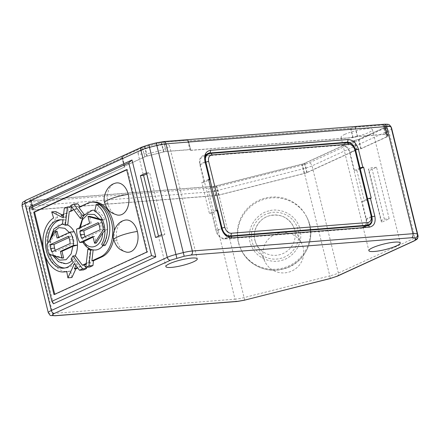 <?xml version="1.0" encoding="UTF-8"?>
<svg xmlns="http://www.w3.org/2000/svg" width="440" height="440" viewBox="0 0 440 440"><rect width="100%" height="100%" fill="white"/><g stroke="black" fill="none" stroke-linecap="round" stroke-linejoin="round"><path stroke-width="0.33" stroke-dasharray="2.2 1.65" d="M254.964 240.174A20.488 20.147 -26 0 0 256.405 244.151A20.488 20.147 -26 0 0 279.62 254.738A20.488 20.147 -26 0 0 294.657 230.137A20.488 20.147 -26 0 0 293.216 226.166A20.488 20.147 -26 0 0 270.001 215.578A20.488 20.147 -26 0 0 254.964 240.174M117.15 214.984A16.176 10.813 85.5 0 1 107.921 203.681A16.176 10.813 85.5 0 1 114.67 183.403M126.264 252.082A16.176 10.813 85.5 0 1 117.035 240.785A16.176 10.813 85.5 0 1 123.783 220.501M344.74 134.382A16.176 2.866 -13.8 0 1 361.823 129.442A16.176 2.866 -13.8 0 1 372.433 129.586A16.176 2.866 -13.8 0 1 368.715 132.501A16.176 2.866 -13.8 0 1 351.632 137.44A16.176 2.866 -13.8 0 1 341.022 137.302A16.176 2.866 -13.8 0 1 344.74 134.382M141.735 150.315A16.176 2.866 -13.8 0 1 158.818 145.376A16.176 2.866 -13.8 0 1 169.428 145.514A16.176 2.866 -13.8 0 1 165.71 148.434A16.176 2.866 -13.8 0 1 148.627 153.373A16.176 2.866 -13.8 0 1 138.017 153.23A16.176 2.866 -13.8 0 1 141.735 150.315M309.342 224.158A36.658 36.053 -26 0 0 306.763 217.047A36.658 36.053 -26 0 0 261.541 199.238A36.658 36.053 -26 0 0 238.31 242.121A36.658 36.053 -26 0 0 240.889 249.233A36.658 36.053 -26 0 0 286.11 267.041A36.658 36.053 -26 0 0 309.342 224.158M303.237 247.693A20.488 20.147 -26 0 0 301.796 243.722A20.488 20.147 -26 0 0 276.524 233.767A20.488 20.147 -26 0 0 263.544 257.73A20.488 20.147 -26 0 0 264.979 261.707A20.488 20.147 -26 0 0 290.252 271.662A20.488 20.147 -26 0 0 303.237 247.693M82.901 242.281L83.831 242.209A19.949 13.338 85.5 0 1 81.384 235.879A19.949 13.338 85.5 0 1 80.542 228.839L76.543 229.152M62.953 220.017L65.351 219.83A24.261 16.225 85.5 0 0 62.2 219.615A24.261 16.225 85.5 0 0 61.006 219.78M73.288 262.081L75.686 261.894A24.261 16.225 85.5 0 1 69.79 266.992A24.261 16.225 85.5 0 1 65.995 267.988A24.261 16.225 85.5 0 1 64.79 268.015M50.072 254.744A24.261 16.225 85.5 0 1 47.823 243.227M49.137 254.48L53.136 254.166A19.949 13.338 85.5 0 1 51.552 249.552A19.949 13.338 85.5 0 1 50.776 244.541A19.949 13.338 85.5 0 1 62.535 223.916A19.949 13.338 85.5 0 1 64.873 224.037L65.351 219.83M163.856 142.263L187.682 140.393L188.04 141.136L350.609 128.381L355.058 127.259L383.059 125.059A3.773 0.671 -13.8 0 1 384.346 125.224L385.16 126.896A3.773 0.671 -13.8 0 1 385.171 126.918A3.773 0.671 -13.8 0 1 384.302 127.6L358.501 139.43L354.068 140.547L304.403 163.317A3.773 0.671 -13.8 0 1 301.906 164.148L216.271 185.801A3.773 0.671 -13.8 0 1 213.598 186.274L31.35 200.58A3.773 0.671 -13.8 0 1 30.058 200.393A3.773 0.671 -13.8 0 1 30.921 199.711L122.606 157.685L122.243 156.937L142.456 147.675A3.773 0.671 -13.8 0 1 144.953 146.839L161.183 142.736A3.773 0.671 -13.8 0 1 163.856 142.263L166.139 151.536L189.959 149.666L187.682 140.393M53.427 303.798L29.629 206.927M369.072 170.681L381.728 222.211L389.186 218.79L376.53 167.266L369.072 170.681L368.346 169.197L381.002 220.721L384.389 219.17L389.186 218.79M188.04 141.136L189.959 149.666M122.243 156.937L124.52 166.215L144.732 156.948A3.773 0.671 -13.8 0 1 147.23 156.118L163.465 152.009A3.773 0.671 -13.8 0 1 166.139 151.536M122.606 157.685L124.52 166.215M354.068 140.547L356.345 149.826L306.686 172.59A3.773 0.671 -13.8 0 1 304.189 173.421L218.548 195.074A3.773 0.671 -13.8 0 1 215.875 195.553L33.627 209.853A3.773 0.671 -13.8 0 1 32.335 209.666A3.773 0.671 -13.8 0 1 33.203 208.984L124.883 166.958M358.501 139.43L360.778 148.704L356.345 149.826M355.058 127.259L357.335 136.532L385.336 134.332A3.773 0.671 -13.8 0 1 386.623 134.497L387.437 136.169A3.773 0.671 -13.8 0 1 387.448 136.197A3.773 0.671 -13.8 0 1 386.579 136.879L360.778 148.704M350.609 128.381L352.886 137.654L357.335 136.532M190.322 150.414L352.886 137.654M146.443 172.871L149.639 172.623L164.83 234.454L161.634 234.707M146.713 173.965L149.639 172.623M155.573 237.485L158.769 237.232L158.499 236.143M164.83 234.454L158.769 237.232M217.696 210.32A2.156 0.38 -13.8 0 1 217.201 210.711L211.778 213.197L216.205 231.231A8.624 6.232 65.4 0 0 224.626 238.975L362.093 228.184A8.624 6.232 65.4 0 0 363.66 227.782A8.624 6.232 65.4 0 0 366.459 219.439L362.032 201.405L367.455 198.919A2.156 0.38 -13.8 0 1 367.62 198.847M371.212 198.105L364.43 201.218L362.032 201.405M360.228 168.746L356.834 170.297L364.43 201.218M360.03 167.926A2.156 0.38 166.2 0 0 359.865 167.998L354.437 170.489L356.834 170.297M208.566 179.361L201.784 182.468L204.182 182.281L208.764 180.18M216.161 210.276L209.38 213.384L201.784 182.468M211.778 213.197L209.38 213.384M381.728 222.211L381.002 220.721M376.53 167.266L371.734 167.64L368.346 169.197M384.389 219.17L371.734 167.64M190.899 150.244L353.133 137.511L357.566 136.389L386.095 134.151A3.234 0.572 -13.8 0 1 387.195 134.293L388.08 136.103A3.234 0.572 -13.8 0 1 388.091 136.125A3.234 0.572 -13.8 0 1 387.349 136.708L361.114 148.731L356.686 149.853L307.159 172.557A4.312 0.764 -13.8 0 1 304.304 173.509L218.686 195.156A4.312 0.764 -13.8 0 1 215.633 195.696L33.374 210.001A4.312 0.764 -13.8 0 1 31.895 209.787A4.312 0.764 -13.8 0 1 32.885 209.011L124.421 167.052L124.058 166.309L144.7 156.844A3.234 0.572 -13.8 0 1 146.839 156.129L163.911 151.816A3.234 0.572 -13.8 0 1 166.205 151.41L190.537 149.501L190.899 150.244L188.254 140.222L163.922 142.131A3.234 0.572 166.2 0 0 161.634 142.538L144.562 146.856A3.234 0.572 166.2 0 0 142.423 147.571L121.781 157.031L122.144 157.779L30.608 199.733A4.312 0.764 166.2 0 0 29.618 200.514A4.312 0.764 166.2 0 0 31.092 200.728L213.356 186.423A4.312 0.764 166.2 0 0 216.409 185.884L302.027 164.236A4.312 0.764 166.2 0 0 304.882 163.279L354.404 140.58L358.837 139.458L385.066 127.435A3.234 0.572 166.2 0 0 385.814 126.852A3.234 0.572 166.2 0 0 385.803 126.83L384.918 125.015A3.234 0.572 166.2 0 0 383.818 124.878L355.289 127.116L350.856 128.238L188.617 140.971M361.565 227.7L224.895 238.425A8.624 6.232 -114.6 0 1 216.48 230.681L200.277 164.725A8.624 6.232 -114.6 0 1 203.077 156.387A8.624 6.232 -114.6 0 1 204.649 155.98L341.319 145.255A8.624 6.232 -114.6 0 1 349.734 152.999L365.937 218.955A8.624 6.232 -114.6 0 1 363.138 227.299A8.624 6.232 -114.6 0 1 361.565 227.7L365.772 225.77M354.437 170.489L350.009 152.449A8.624 6.232 65.4 0 0 341.589 144.711L204.122 155.496A8.624 6.232 65.4 0 0 202.554 155.903A8.624 6.232 65.4 0 0 199.755 164.246L204.182 182.281M353.133 137.511L350.856 128.238M355.289 127.116L357.566 136.389M190.537 149.501L188.254 140.222M124.058 166.309L121.781 157.031M124.421 167.052L122.144 157.779M356.686 149.853L354.404 140.58M361.114 148.731L358.837 139.458M126.643 169.576L127.441 169.51L147.691 251.955L146.889 252.016M126.709 169.846L127.441 169.51M53.999 294.597L54.802 294.536L54.731 294.261M45.49 256.63L43.192 247.269M147.691 251.955L54.802 294.536M83.468 269.929L80.889 266.524L77.743 267.966M71.896 277.524L70.713 271.073A28.034 18.744 85.5 0 1 67.887 271.629A28.034 18.744 85.5 0 1 47.614 249.684A28.034 18.744 85.5 0 1 57.602 217.69L55.693 211.569M62.128 214.891L62.755 215.215L67.727 212.938L68.277 208.098L71.412 206.663M69.256 211.624L70.857 211.503L70.928 210.859M70.857 211.503L77.198 208.593L75.597 208.72L73.717 209.583M70.626 205.502L74.618 205.189L77.198 208.593M74.618 205.189L77.754 203.753M78.733 207.284L80.328 207.157L79.987 206.707M80.328 207.157L88.941 203.209A28.034 18.744 85.5 0 1 93.33 202.059M114.312 230.274A28.034 18.744 85.5 0 1 113.658 239.206M86.257 263.456L88.764 262.306L90.359 262.18L89.809 267.02M90.359 262.18L86.18 264.099M75.889 265.518L76.852 263.434L74.454 263.621M80.889 266.524L79.288 266.651L77.401 267.514M76.852 263.434L79.288 266.651M68.277 208.098L64.284 208.412M67.727 212.938L66.127 213.059L65.604 217.641L63.206 217.828M63.619 214.209L66.127 213.059M62.755 215.215L61.155 215.341M65.604 217.641L63.36 216.48M57.602 217.69L53.603 218.004M70.713 271.073L66.715 271.387M88.764 262.306L90.293 248.908L89.821 248.941M82.786 242.077L83.831 242.209A19.949 13.338 -94.5 0 0 90.293 248.908A19.949 13.338 -94.5 0 0 93.148 249.893A19.949 13.338 -94.5 0 0 95.491 250.014M84.26 214.583L84.579 215.006A19.949 13.338 -94.5 0 0 82.737 218.147A19.949 13.338 -94.5 0 0 80.542 228.839L79.481 228.652L80.344 228.019L80.383 227.392M81.868 218.213L82.737 218.147L75.597 208.72M83.859 215.061L84.579 215.006A19.949 13.338 85.5 0 1 92.367 210.243M94.88 210.397A19.949 13.338 85.5 0 1 97.064 211.107L98.731 204.287M105.034 245.498L104.093 244.035L101.695 244.228M102.96 245.663A19.949 13.338 -94.5 0 0 104.093 244.035A19.949 13.338 -94.5 0 0 107.25 229.394L104.852 229.581M94.666 211.294L97.064 211.107A19.949 13.338 -94.5 0 1 104.891 219.764L102.355 219.659M67.727 225.022A19.949 13.338 -94.5 0 0 64.873 224.037L62.475 224.23M71.043 259.116L73.442 258.929L75.686 261.894M72.094 260.502A19.949 13.338 85.5 0 0 73.442 258.929A19.949 13.338 -94.5 0 0 75.284 255.789M89.65 223.146L91.245 223.02L80.344 228.019M91.245 223.02L89.601 216.321M104.891 219.764L102.493 219.951M65.654 263.692A19.949 13.338 85.5 0 1 53.136 254.166L52.3 254.529L53.928 255.255L63.624 257.989M74.195 231.721L69.592 232.92L58.696 237.914L57.096 238.04M57.052 231.215L50.529 241.379L49.66 243.645L50.776 244.541L46.778 244.855M58.564 237.369L58.696 237.914M98.78 223.916L102.256 222.327L98.258 222.64M81.637 238.255L85.635 237.941A15.098 10.093 85.5 0 1 85.113 236.665M100.029 229.829L104.022 229.515L85.635 237.941M102.256 222.327A15.098 10.093 85.5 0 1 103.439 225.781A15.098 10.093 85.5 0 1 104.022 229.515M107.25 229.394L104.901 230.489M92.934 236.517L94.534 236.396L96.179 243.095M93.066 237.066L94.534 236.396M70.158 243.49L74.157 243.177L55.77 251.609L51.772 251.922M68.392 236.302L72.391 235.989A15.098 10.093 85.5 0 1 73.574 239.448A15.098 10.093 85.5 0 1 74.157 243.177M68.915 237.584L72.391 235.989M55.77 251.609A15.098 10.093 85.5 0 1 55.248 250.327M268.994 210.947C261.415 211.811 245.845 223.63 249.997 242.022C254.837 260.244 274.054 263.263 281.144 260.414C288.723 259.556 304.293 247.737 300.135 229.345C295.3 211.123 276.084 208.104 268.994 210.947M238.695 242.907A36.658 36.053 -26 0 0 241.274 250.025A36.658 36.053 -26 0 0 282.816 268.966A36.658 36.053 -26 0 0 309.727 224.95A36.658 36.053 -26 0 0 307.148 217.833A36.658 36.053 -26 0 0 265.606 198.891A36.658 36.053 -26 0 0 238.695 242.907M269.5 213.01C257.142 215.798 248.793 229.46 252.087 241.494C254.744 253.688 268.433 261.778 280.638 258.357C292.996 255.569 301.345 241.907 298.05 229.873C295.394 217.679 281.705 209.589 269.5 213.01M107.921 203.681A16.577 2.937 -13.8 0 1 104.693 202.763M117.035 240.785A16.577 2.937 -13.8 0 1 113.801 239.861M418 235.571A12.936 2.294 -13.8 0 1 415.025 237.903A3.234 2.338 65.4 0 1 413.974 241.032M337.32 276.172A3.234 2.338 65.4 0 0 338.371 273.042L415.025 237.903L388.702 130.73A12.936 2.294 166.2 0 0 391.677 128.392M330.341 278.509L329.808 275.902A12.936 2.294 -13.8 0 0 338.371 273.042L312.043 165.864L388.702 130.73A3.234 2.338 -114.6 0 0 385.545 127.826L308.886 162.965L302.467 165.105L329.808 275.902L244.167 297.555A12.936 2.294 -13.8 0 1 235.004 299.178A3.234 2.162 85.5 0 0 237.292 301.472M244.706 300.163L217.844 190.377L303.479 168.724A12.936 2.294 166.2 0 0 312.043 165.864A3.234 2.338 65.4 0 0 308.886 162.965M55.044 315.777A3.234 2.162 -94.5 0 1 52.756 313.484L235.004 299.178L208.681 192A12.936 2.294 166.2 0 0 217.844 190.377L216.827 186.758L302.467 165.105M48.323 312.84A12.936 2.294 -13.8 0 0 52.756 313.484L26.428 206.305L208.676 192A3.234 2.162 -94.5 0 1 209.952 187.979L27.704 202.279A3.234 2.162 85.5 0 0 26.428 206.305A12.936 2.294 166.2 0 1 22 205.662M161.183 142.736L163.465 152.009M144.953 146.839L147.23 156.118M142.456 147.675L144.732 156.948M30.921 199.711L33.203 208.984M31.35 200.58L33.627 209.853M213.598 186.274L215.875 195.553M216.271 185.801L218.548 195.074M301.906 164.148L304.189 173.421M304.403 163.317L306.686 172.59M352.941 141.064L355.223 150.343M384.302 127.6L386.579 136.879M385.16 126.896L387.437 136.169M384.346 125.224L386.623 134.497M383.059 125.059L385.336 134.332M141.988 147.043A3.234 2.338 -114.6 0 1 142.577 146.894L26.615 200.046A3.234 2.338 65.4 0 0 26.026 200.2M355.597 149.892A2.156 0.38 166.2 0 0 355.432 149.963L359.865 167.998M353.364 145.64A8.624 6.232 -114.6 0 1 355.432 149.963L350.009 152.449M205.673 161.37A2.156 0.38 -13.8 0 1 205.178 161.755A8.624 6.232 -114.6 0 1 207.977 153.417L202.554 155.903M209.605 179.79L205.178 161.755L199.755 164.246M222.123 228.355A2.156 0.38 -13.8 0 1 221.628 228.745L217.201 210.711M230.384 236.396A2.156 1.441 -94.5 0 0 230.049 236.484A8.624 6.232 -114.6 0 1 221.628 228.745L216.205 231.231M367.857 225.61A2.156 1.441 -94.5 0 0 367.516 225.698L230.049 236.484L224.626 238.975M372.02 216.893A2.156 0.38 166.2 0 0 371.888 216.953A8.624 6.232 -114.6 0 1 372.152 218.51M363.66 227.782L369.089 225.297A8.624 6.232 -114.6 0 1 367.516 225.698L362.093 228.184M367.455 198.919L371.888 216.953L366.459 219.439M384.357 124.223A3.234 2.162 -94.5 0 0 383.851 124.361L163.213 141.674A3.234 2.162 85.5 0 1 163.719 141.543M26.615 200.046C23.392 201.702 23.755 202.444 27.704 202.279M148.962 144.705L142.577 146.894M383.851 124.361C385.798 124.212 386.898 124.355 387.151 124.779L387.75 126.011C387.926 126.456 387.189 127.056 385.545 127.826M216.827 186.758L209.952 187.979M148.995 144.749L163.213 141.674M345.796 142.78L341.589 144.711M206.816 154.259L204.122 155.496M390.814 126.451A3.234 3.179 -26 0 0 387.151 124.779M387.75 126.011A3.234 3.179 154 0 1 391.418 127.683M166.205 151.41L163.922 142.131M163.911 151.816L161.634 142.538M146.839 156.129L144.562 146.856M144.7 156.844L142.423 147.571M32.885 209.011L30.608 199.733M33.374 210.001L31.092 200.728M215.633 195.696L213.356 186.423M218.686 195.156L216.409 185.884M304.304 173.509L302.027 164.236M307.159 172.557L304.882 163.279M387.349 136.708L385.066 127.435M388.08 136.103L385.803 126.83M387.195 134.293L384.918 125.015M386.095 134.151L383.818 124.878M224.895 238.425L229.405 236.363M224.34 232.98A8.624 6.232 -114.6 0 1 221.903 228.195L216.48 230.681M365.937 218.955L371.36 216.469A8.624 6.232 -114.6 0 1 368.561 224.813M349.734 152.999L355.163 150.513L371.36 216.469A2.156 0.38 166.2 0 0 371.855 216.079M341.319 145.255L346.742 142.769A8.624 6.232 -114.6 0 1 355.163 150.513A2.156 0.38 166.2 0 0 355.658 150.123M204.649 155.98L210.073 153.494L346.742 142.769A2.156 1.441 85.5 0 1 347.077 142.681M200.277 164.725L205.7 162.239A8.624 6.232 -114.6 0 1 205.392 159.715M208.505 153.896A8.624 6.232 -114.6 0 1 210.073 153.494A2.156 1.441 85.5 0 1 210.408 153.406M222.068 228.124A2.156 0.38 166.2 0 0 221.903 228.195L217.487 210.215M209.963 179.591L205.7 162.239A2.156 0.38 -13.8 0 1 205.871 162.168M88.941 203.209L87.346 203.335M50.529 241.379L50.903 238.431M69.284 232.452L69.592 232.92M54.423 255.97L53.928 255.255M99.44 226.094L103.439 225.781M69.575 239.762L73.574 239.448M306.763 217.047L307.148 217.833C317.631 237.545 304.733 264.423 282.931 269.115C266.811 273.526 248.325 265.177 241.274 250.025L240.889 249.233M264.979 261.707L256.405 244.151C250.553 233.239 257.895 218.196 270.034 215.622C280.286 213.703 288.013 217.217 293.216 226.166L301.796 243.722M372.433 129.586L400.279 242.946M169.428 145.514L197.274 258.874M59.802 219.808L62.2 219.615M63.597 268.175L65.995 267.988M341.022 137.302L368.863 250.663M138.017 153.23L165.858 266.591M32.335 209.666L30.058 200.393M387.448 136.197L385.171 126.918M29.618 200.514L31.895 209.787M385.814 126.852L388.091 136.125M363.138 227.299L366.603 225.709M206.333 154.891L203.077 156.387M66.776 271.711L67.887 271.629M79.503 227.794L79.481 228.652M49.759 240.213L49.66 243.645M52.3 254.529L52.817 255.519"/><path stroke-width="0.66" d="M104.693 202.763C102.559 198.385 106.09 185.911 114.67 183.403A16.176 10.813 85.5 0 1 128.26 194.359A16.176 10.813 85.5 0 1 117.15 214.984C111.892 213.191 107.756 211.805 104.693 202.763A16.577 2.937 -13.8 0 1 108.499 199.771A16.577 2.937 166.2 0 1 128.26 194.359M113.801 239.861C111.672 235.488 115.203 223.009 123.783 220.501A16.176 10.813 85.5 0 1 137.374 231.457A16.176 10.813 85.5 0 1 126.264 252.082C121 250.294 116.87 248.903 113.801 239.861A16.577 2.937 -13.8 0 1 117.612 236.874A16.577 2.937 166.2 0 1 137.374 231.457M372.581 247.742A16.176 2.866 -13.8 0 1 389.67 242.803A16.176 2.866 -13.8 0 1 400.279 242.946A16.176 2.866 -13.8 0 1 396.561 245.861A16.176 2.866 -13.8 0 1 379.478 250.8A16.176 2.866 -13.8 0 1 368.863 250.663A16.176 2.866 -13.8 0 1 372.581 247.742M169.576 263.676A16.176 2.866 -13.8 0 1 186.659 258.737A16.176 2.866 -13.8 0 1 197.274 258.874A16.176 2.866 -13.8 0 1 193.556 261.795A16.176 2.866 -13.8 0 1 176.473 266.734A16.176 2.866 -13.8 0 1 165.858 266.591A16.176 2.866 -13.8 0 1 169.576 263.676M102.355 219.659L89.601 216.321L88.005 216.447L89.65 223.146L76.543 229.152A19.949 13.338 -94.5 0 0 77.391 236.192A19.949 13.338 -94.5 0 0 79.833 242.523L82.901 242.281M47.823 243.227A24.261 16.225 85.5 0 1 58.399 220.616A24.261 16.225 85.5 0 1 61.006 219.78M82.599 268.807L86.597 268.494L83.468 269.929L79.47 270.243L82.599 268.807L72.886 255.981A19.949 13.338 85.5 0 1 71.043 259.116L73.288 262.081A24.261 16.225 85.5 0 1 67.392 267.179A24.261 16.225 85.5 0 1 63.597 268.175A24.261 16.225 85.5 0 1 45.87 248.155A24.261 16.225 85.5 0 1 56.001 220.803A24.261 16.225 85.5 0 1 59.802 219.808A24.261 16.225 85.5 0 1 62.953 220.017L62.475 224.23A19.949 13.338 85.5 0 1 65.329 225.214L67.413 206.976L64.284 208.412L63.206 217.828L51.7 211.882L53.603 218.004A28.034 18.744 85.5 0 0 43.615 249.997A28.034 18.744 85.5 0 0 63.894 271.942L66.776 271.711M64.79 268.015A24.261 16.225 85.5 0 1 50.072 254.744M58.564 237.369L57.052 231.215L55.451 231.341L46.778 244.855A19.949 13.338 -94.5 0 0 47.553 249.865A19.949 13.338 -94.5 0 0 49.137 254.48L62.029 258.11L60.385 251.411L61.98 251.29L72.886 246.29L77.484 245.091L73.491 245.405A19.949 13.338 -94.5 0 0 70.197 232.034L74.195 231.721A19.949 13.338 -94.5 0 0 67.727 225.022L69.256 211.624L73.717 209.583M79.871 231.066L98.258 222.64A15.098 10.093 85.5 0 1 99.44 226.094A15.098 10.093 85.5 0 1 100.029 229.829L81.637 238.255A15.098 10.093 85.5 0 1 80.454 234.801A15.098 10.093 85.5 0 1 80.454 234.79A15.098 10.093 85.5 0 1 79.871 231.066L83.87 230.753L98.78 223.916M85.113 236.665A15.098 10.093 85.5 0 1 84.453 234.487A15.098 10.093 85.5 0 1 84.453 234.476A15.098 10.093 85.5 0 1 83.87 230.753M55.248 250.327A15.098 10.093 85.5 0 1 54.588 248.155A15.098 10.093 85.5 0 1 54.588 248.149A15.098 10.093 85.5 0 1 54.005 244.415L68.915 237.584M50.595 248.468A15.098 10.093 85.5 0 1 50.589 248.463A15.098 10.093 85.5 0 1 50.006 244.728L68.392 236.302A15.098 10.093 85.5 0 1 69.575 239.762A15.098 10.093 85.5 0 1 70.158 243.49L51.772 251.922A15.098 10.093 85.5 0 1 50.595 248.468L54.588 248.149M140.382 175.648L146.443 172.871L161.634 234.707L155.573 237.485L140.382 175.648L143.583 175.401L146.713 173.965M155.804 256.867L53.427 303.798L51.876 301.307L29.095 208.555L29.629 206.927L132.011 159.995L155.804 256.867L151.547 255.618L51.876 301.307M209.363 179.295L204.936 161.26C203.869 154.963 205.689 151.322 210.397 150.326L347.864 139.541C352.869 139.766 356.378 142.995 358.386 149.221L362.819 167.255L363.616 167.189L371.212 198.105L370.409 198.171L374.841 216.205C375.909 222.503 374.088 226.144 369.38 227.139L231.913 237.924C226.908 237.699 223.399 234.471 221.386 228.25L216.959 210.21L216.161 210.276L208.566 179.361L209.363 179.295A2.156 0.38 -13.8 0 1 210.1 179.405A2.156 0.38 -13.8 0 1 209.605 179.79L208.764 180.18M158.499 236.143L143.583 175.401M132.011 159.995L128.766 162.866L151.547 255.618M29.095 208.555L128.766 162.866M367.62 198.847A2.156 0.38 -13.8 0 1 370.409 198.171M363.616 167.189L360.228 168.746M362.819 167.255A2.156 0.38 166.2 0 0 360.03 167.926M216.959 210.21A2.156 0.38 -13.8 0 1 217.696 210.32L222.123 228.355C223.625 233.327 226.375 236.005 230.384 236.396L367.857 225.61A2.156 1.441 -94.5 0 1 369.38 227.139M33.748 212.152L126.643 169.576L146.889 252.016L53.999 294.597L33.748 212.152L34.551 212.091L126.709 169.846M54.731 294.261L45.49 256.63M43.192 247.269L34.551 212.091M77.743 267.966L75.917 268.802L71.896 277.524L67.898 277.838L74.454 263.621L79.47 270.243M51.7 211.882L55.693 211.569L62.128 214.891M70.928 210.859L71.412 206.663L67.413 206.976M79.987 206.707L77.754 203.753L73.755 204.066L70.626 205.502L80.338 218.334L81.868 218.213M84.26 214.583L78.733 207.284L87.346 203.335A28.034 18.744 85.5 0 1 91.729 202.18L93.33 202.059A28.034 18.744 85.5 0 1 114.312 230.274M113.658 239.206A28.034 18.744 85.5 0 1 102.102 256.801L93.495 260.744L91.894 260.871L100.507 256.922A28.034 18.744 85.5 0 0 112.217 225.324A28.034 18.744 85.5 0 0 91.729 202.18M92.939 265.584L89.809 267.02L85.811 267.333L88.941 265.898L92.939 265.584L93.495 260.744M86.18 264.099L84.018 265.089L82.423 265.216L75.284 255.789A19.949 13.338 -94.5 0 0 77.484 245.091A19.949 13.338 85.5 0 0 74.195 231.721M86.597 268.494L84.018 265.089M222.068 228.124A2.156 0.38 166.2 0 1 224.857 227.447C226.056 231.176 228.162 233.112 231.171 233.255A2.156 1.441 -94.5 0 1 230.323 235.939A8.624 6.232 -114.6 0 1 224.34 232.98M75.917 268.802L74.316 268.928L75.889 265.518M77.401 267.514L74.316 268.928M86.257 263.456L82.423 265.216M63.36 216.48L61.155 215.341L63.619 214.209M67.898 277.838L66.715 271.387A28.034 18.744 85.5 0 1 63.894 271.942M79.503 227.794L83.38 215.694L92.367 210.243A19.949 13.338 85.5 0 1 94.88 210.397M102.493 219.951A19.949 13.338 85.5 0 0 94.666 211.294L96.333 204.474L98.731 204.287A24.8 16.582 85.5 0 1 105.034 245.498L102.636 245.685L101.695 244.228A19.949 13.338 85.5 0 0 104.852 229.581L103.252 229.708A19.949 13.338 -94.5 0 0 100.892 220.077L102.493 219.951A19.949 13.338 85.5 0 1 104.852 229.581M93.066 237.066L82.786 242.077C86.047 247.539 90.283 250.184 95.491 250.014A19.949 13.338 -94.5 0 0 102.96 245.663M93.142 249.942L91.894 260.871M73.755 204.066L82.181 215.193L83.859 215.061M92.928 249.909L90.75 250.08L88.941 265.898M96.333 204.474A24.8 16.582 85.5 0 1 102.636 245.685M65.329 225.214L67.727 225.022M72.886 255.981L75.284 255.789M82.181 215.193A19.949 13.338 -94.5 0 0 80.338 218.334M89.821 248.941L87.896 249.095A19.949 13.338 -94.5 0 0 90.75 250.08M72.094 260.502A19.949 13.338 85.5 0 1 65.654 263.692L58.476 261.778L52.817 255.519M88.005 216.447L100.892 220.077M79.833 242.523L92.934 236.517L94.578 243.216L103.252 229.708M61.98 251.29L63.624 257.989L62.029 258.11M94.578 243.216L96.179 243.095L102.701 232.931L104.901 230.489M55.451 231.341L57.096 238.04L70.197 232.034M83.633 241.389C89.776 251.972 102.317 246.417 102.701 232.931M60.385 251.411L73.491 245.405M50.006 244.728L54.005 244.415M87.896 249.095L85.811 267.333M170.418 260.255L54.456 313.407A3.234 2.338 -114.6 0 1 51.299 310.508L167.261 257.351A12.936 2.294 -13.8 0 1 175.824 254.49L183.167 252.637A12.936 2.294 -13.8 0 1 192.335 251.009A3.234 2.162 -94.5 0 1 191.059 255.035L184.184 256.251L170.418 260.255A3.234 2.338 -114.6 0 1 167.261 257.351L140.938 150.172L24.976 203.33L51.299 310.508A12.936 2.294 -13.8 0 0 48.323 312.84L22 205.662C22.655 200.915 21.857 203.198 26.026 200.2A3.234 2.338 65.4 0 0 24.976 203.33A12.936 2.294 166.2 0 0 22 205.662M48.323 312.84C51.376 316.718 48.714 315.145 55.044 315.777A3.234 2.162 -94.5 0 0 55.55 315.639C51.596 315.805 51.233 315.062 54.456 313.407M55.55 315.639L237.798 301.34L244.673 300.118L330.308 278.465L336.732 276.326L413.386 241.186C415.036 240.422 415.773 239.816 415.597 239.371L414.992 238.139C414.744 237.716 413.644 237.573 411.692 237.721L191.059 255.035M176.841 258.11L149.501 147.312A12.936 2.294 166.2 0 0 140.938 150.172A3.234 2.338 -114.6 0 1 141.988 147.043L26.026 200.2M184.184 256.251L156.844 145.459L149.501 147.312L148.962 144.705L141.988 147.043M411.692 237.721A3.234 2.162 -94.5 0 0 412.968 233.695L192.335 251.009L166.007 143.831A12.936 2.294 166.2 0 0 156.844 145.459L156.305 142.846L163.719 141.543A3.234 2.162 85.5 0 1 166.007 143.831L386.645 126.517A3.234 2.162 -94.5 0 0 384.357 124.223L163.719 141.543M414.992 238.139A3.234 3.179 -26 0 0 417.368 234.256L391.045 127.078A12.936 2.294 166.2 0 0 386.645 126.517L412.968 233.695A12.936 2.294 -13.8 0 1 417.368 234.256L417.973 235.488A12.936 2.294 -13.8 0 1 418 235.571C417.643 239.316 417.802 238.832 413.974 241.032A3.234 2.338 65.4 0 1 413.386 241.186M415.597 239.371A3.234 3.179 -26 0 0 417.973 235.488L391.644 128.31L391.045 127.078A3.234 3.179 -26 0 0 390.814 126.451C388.8 124.471 389.901 124.151 384.357 124.223M336.732 276.326A3.234 2.338 65.4 0 0 337.32 276.172L413.974 241.032M330.308 278.465L337.32 276.172M244.673 300.118L330.341 278.509M237.798 301.34A3.234 2.162 85.5 0 1 237.292 301.472L244.706 300.163M358.386 149.221A2.156 0.38 166.2 0 0 355.597 149.892M347.864 139.541A2.156 1.441 85.5 0 1 347.012 142.225A8.624 6.232 -114.6 0 1 353.364 145.64M210.397 150.326A2.156 1.441 85.5 0 1 209.545 153.01L347.012 142.225L345.796 142.78M204.936 161.26A2.156 0.38 -13.8 0 1 205.673 161.37C204.924 154.792 206.602 154.363 207.977 153.417A8.624 6.232 -114.6 0 1 209.545 153.01L206.816 154.259M221.386 228.25A2.156 0.38 -13.8 0 1 222.123 228.355M231.913 237.924A2.156 1.441 -94.5 0 0 230.384 236.396M372.152 218.51A8.624 6.232 -114.6 0 1 369.089 225.297L367.857 225.61M374.841 216.205A2.156 0.38 166.2 0 0 372.02 216.893M391.677 128.392A12.936 2.294 166.2 0 0 391.644 128.31A3.234 3.179 154 0 0 391.418 127.683L418 235.571M229.405 236.363L230.323 235.939L366.993 225.214A2.156 1.441 -94.5 0 0 367.84 222.53L231.171 233.255M365.772 225.77L366.993 225.214A8.624 6.232 -114.6 0 0 368.561 224.813C370.381 223.333 372.642 223.19 371.855 216.079A2.156 0.38 166.2 0 0 371.118 215.969C371.729 219.725 370.634 221.909 367.84 222.53M205.392 159.715A8.624 6.232 -114.6 0 1 208.505 153.896L206.333 154.891M217.487 210.215L209.963 179.591M371.855 216.079L355.658 150.123A2.156 0.38 166.2 0 0 354.915 150.018L371.118 215.969M355.658 150.123C354.068 145.277 351.208 142.797 347.077 142.681A2.156 1.441 85.5 0 1 348.601 144.21C351.593 144.375 353.694 146.311 354.915 150.018M347.077 142.681L210.408 153.406A2.156 1.441 85.5 0 1 211.931 154.935L348.601 144.21M205.871 162.168A2.156 0.38 -13.8 0 1 208.659 161.496C208.049 157.74 209.138 155.556 211.931 154.935M224.857 227.447L208.659 161.496M102.102 256.801L100.507 256.922M80.383 227.392L82.445 219.687L87.797 214.258L94.424 214.506L99.303 219.054M50.903 238.431L53.609 231.682L58.883 227.607L64.84 228.311L69.284 232.452M72.886 246.29L71.132 253.902L66.138 259.704L59.554 260.128L54.423 255.97M80.454 234.801L84.453 234.487M55.044 315.777L237.292 301.472M205.673 161.37L210.1 179.405M148.962 144.705L156.305 142.846M390.814 126.451L391.418 127.683M366.603 225.709L368.561 224.813M210.408 153.406L208.505 153.896M62.508 223.922L53.873 228.938L49.759 240.213"/></g></svg>
